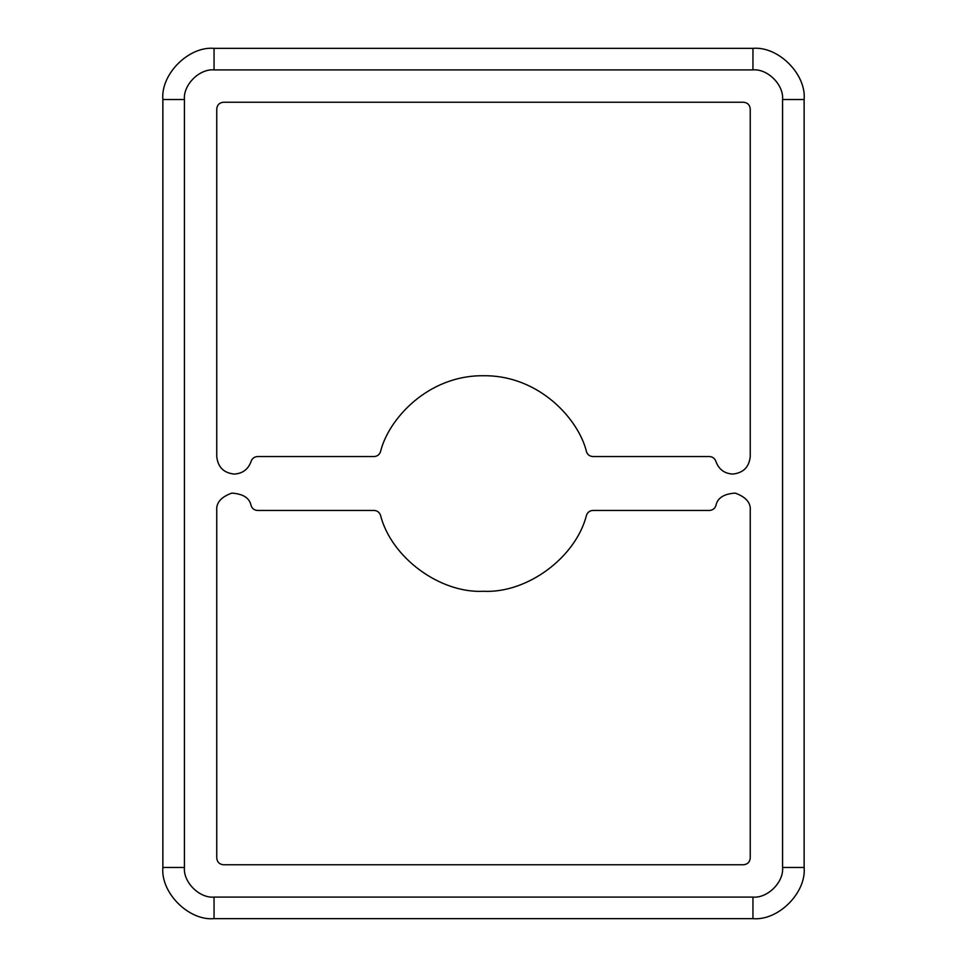 <?xml version="1.0" encoding="UTF-8"?>
<svg xmlns="http://www.w3.org/2000/svg" width="967" height="967" viewBox="0 0 967 967"><rect width="100%" height="100%" fill="white"/><g stroke="black" fill="none" stroke-linecap="round" stroke-linejoin="round"><path stroke-width="1.45" d="M732.732 474.072C743.297 472.96 749.135 467.121 750.247 456.557C749.135 467.121 743.297 472.96 732.732 474.072C724.356 473.54 718.747 469.321 715.906 461.416C718.747 469.321 724.356 473.54 732.732 474.072C724.356 473.54 718.747 469.321 715.906 461.416C714.818 458.382 712.667 456.762 709.44 456.557L592.952 456.557C589.773 456.364 587.634 454.78 586.51 451.807C578.882 419.787 539.598 375.172 483.5 375.728C427.402 375.172 388.118 419.787 380.49 451.807C379.366 454.78 377.227 456.364 374.048 456.557L257.56 456.557C254.333 456.762 252.182 458.382 251.094 461.416C248.253 469.321 242.644 473.54 234.268 474.072C242.644 473.54 248.253 469.321 251.094 461.416C248.253 469.321 242.644 473.54 234.268 474.072C223.703 472.96 217.865 467.121 216.753 456.557C217.865 467.121 223.703 472.96 234.268 474.072C223.703 472.96 217.865 467.121 216.753 456.557L216.753 108.969C217.176 104.907 219.424 102.671 223.486 102.236L743.514 102.236C747.576 102.671 749.824 104.907 750.247 108.969L750.247 456.557L750.247 108.969C749.824 104.907 747.576 102.671 743.514 102.236C747.576 102.671 749.824 104.907 750.247 108.969M483.5 591.272C439.9 593.496 391.188 557.524 380.49 515.193C391.188 557.524 439.9 593.496 483.5 591.272C527.1 593.496 575.812 557.524 586.51 515.193C575.812 557.524 527.1 593.496 483.5 591.272M214.058 897.098L752.942 897.098C767.605 898.416 783.911 882.122 782.581 867.459L782.581 99.541C783.911 84.878 767.605 68.584 752.942 69.902L214.058 69.902C199.395 68.584 183.089 84.878 184.419 99.541L184.419 867.459C183.089 882.122 199.395 898.416 214.058 897.098L214.058 918.65L752.942 918.65C778.266 920.935 806.43 892.783 804.133 867.459C806.43 892.783 778.266 920.935 752.942 918.65L214.058 918.65C188.734 920.935 160.57 892.783 162.867 867.459C160.57 892.783 188.734 920.935 214.058 918.65L214.058 897.098C199.395 898.416 183.089 882.122 184.419 867.459L162.867 867.459L162.867 99.541L162.867 867.459L184.419 867.459L184.419 99.541L162.867 99.541C160.57 74.217 188.734 46.065 214.058 48.35C188.734 46.065 160.57 74.217 162.867 99.541L184.419 99.541C183.089 84.878 199.395 68.584 214.058 69.902L214.058 48.35L752.942 48.35L214.058 48.35L214.058 69.902L752.942 69.902L752.942 48.35C778.266 46.065 806.43 74.217 804.133 99.541C806.43 74.217 778.266 46.065 752.942 48.35L752.942 69.902C767.605 68.584 783.911 84.878 782.581 99.541L804.133 99.541L804.133 867.459L782.581 867.459C783.911 882.122 767.605 898.416 752.942 897.098L752.942 918.65L752.942 897.098L214.058 897.098M586.51 515.193C587.634 512.22 589.773 510.636 592.952 510.443C589.773 510.636 587.634 512.22 586.51 515.193C587.634 512.22 589.773 510.636 592.952 510.443L709.44 510.443C712.667 510.238 714.818 508.618 715.906 505.584C717.393 498.017 723.824 493.859 735.186 493.11C745.908 496.99 750.924 502.767 750.247 510.443L750.247 858.031C749.824 862.093 747.576 864.329 743.514 864.764L223.486 864.764C219.424 864.329 217.176 862.093 216.753 858.031L216.753 510.443C216.076 502.767 221.092 496.99 231.814 493.11C243.176 493.859 249.607 498.017 251.094 505.584C252.182 508.618 254.333 510.238 257.56 510.443L374.048 510.443C377.227 510.636 379.366 512.22 380.49 515.193C379.366 512.22 377.227 510.636 374.048 510.443L257.56 510.443C254.333 510.238 252.182 508.618 251.094 505.584C249.607 498.017 243.176 493.859 231.814 493.11C221.092 496.99 216.076 502.767 216.753 510.443L216.753 858.031C217.176 862.093 219.424 864.329 223.486 864.764L743.514 864.764C747.576 864.329 749.824 862.093 750.247 858.031C749.824 862.093 747.576 864.329 743.514 864.764M592.952 456.557C589.773 456.364 587.634 454.78 586.51 451.807C587.634 454.78 589.773 456.364 592.952 456.557L709.44 456.557C712.667 456.762 714.818 458.382 715.906 461.416M380.49 451.807C379.366 454.78 377.227 456.364 374.048 456.557C377.227 456.364 379.366 454.78 380.49 451.807C388.118 419.787 427.402 375.172 483.5 375.728C539.598 375.172 578.882 419.787 586.51 451.807M257.56 456.557L374.048 456.557L257.56 456.557C254.333 456.762 252.182 458.382 251.094 461.416M216.753 108.969C217.176 104.907 219.424 102.671 223.486 102.236C219.424 102.671 217.176 104.907 216.753 108.969L216.753 456.557M743.514 102.236L223.486 102.236M223.486 864.764C219.424 864.329 217.176 862.093 216.753 858.031M216.753 510.443C216.076 502.767 221.092 496.99 231.814 493.11C243.176 493.859 249.607 498.017 251.094 505.584M374.048 510.443C377.227 510.636 379.366 512.22 380.49 515.193M709.44 510.443L592.952 510.443L709.44 510.443C712.667 510.238 714.818 508.618 715.906 505.584C717.393 498.017 723.824 493.859 735.186 493.11C745.908 496.99 750.924 502.767 750.247 510.443C750.924 502.767 745.908 496.99 735.186 493.11C723.824 493.859 717.393 498.017 715.906 505.584M750.247 858.031L750.247 510.443M804.133 867.459L804.133 99.541L782.581 99.541L782.581 867.459L804.133 867.459"/></g></svg>
